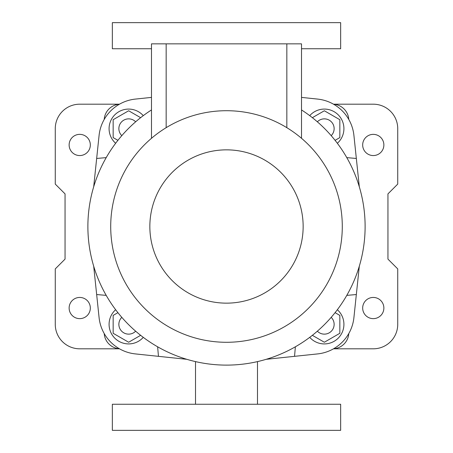 <?xml version="1.0" encoding="UTF-8"?>
<svg xmlns="http://www.w3.org/2000/svg" width="453" height="453" viewBox="0 0 453 453"><rect width="100%" height="100%" fill="white"/><g stroke="black" fill="none" stroke-linecap="round" stroke-linejoin="round"><path stroke-width="0.68" d="M119.496 104.19L79.728 104.19A24.462 24.462 0 0 0 55.266 128.652L55.266 184.099L65.051 193.884L65.051 259.116L55.266 268.901L55.266 324.348A24.462 24.462 0 0 0 79.728 348.81L119.496 348.81M333.504 348.81L373.272 348.81A24.462 24.462 0 0 0 397.734 324.348L397.734 268.901L387.949 259.116L387.949 193.884L397.734 184.099L397.734 128.652A24.462 24.462 0 0 0 373.272 104.19L333.504 104.19M90.328 308.04A10.6 10.6 0 0 0 74.428 298.861A10.6 10.6 0 0 0 74.428 317.219A10.6 10.6 0 0 0 90.328 308.04M90.328 144.96A10.6 10.6 0 0 0 74.428 135.781A10.6 10.6 0 0 0 74.428 154.139A10.6 10.6 0 0 0 90.328 144.96M383.872 308.04A10.6 10.6 0 0 0 367.972 298.861A10.6 10.6 0 0 0 367.972 317.219A10.6 10.6 0 0 0 383.872 308.04M383.872 144.96A10.6 10.6 0 0 0 367.972 135.781A10.6 10.6 0 0 0 367.972 154.139A10.6 10.6 0 0 0 383.872 144.96M104.224 333.567A16.308 16.308 0 0 0 119.433 348.776M333.567 348.776A16.308 16.308 0 0 0 348.776 333.567M348.776 119.433A16.308 16.308 0 0 0 333.567 104.224M119.433 104.224A16.308 16.308 0 0 0 104.224 119.433M301.517 48.743L340.656 48.743L340.656 22.65L112.344 22.65L112.344 48.743L151.483 48.743M112.344 430.35L340.656 430.35L340.656 404.257L112.344 404.257L112.344 430.35M301.517 97.395L317.627 99.088A40.77 40.77 0 0 1 353.912 135.373L359.314 186.817M359.314 266.183L353.912 317.627A40.77 40.77 0 0 1 317.627 353.912L266.183 359.314M186.817 359.314L135.373 353.912A40.77 40.77 0 0 1 99.088 317.627L93.686 266.183M93.686 186.817L99.088 135.373A40.77 40.77 0 0 1 135.373 99.088L151.483 97.395M106.2 295.373L96.665 294.541M106.2 157.627L96.665 158.459M295.373 346.8L294.541 356.335M157.627 346.8L158.459 356.335M346.8 157.627L356.335 158.459M346.8 295.373L356.335 294.541M334.133 128.652A9.785 9.785 0 0 0 317.355 121.806A9.785 9.785 0 0 1 334.133 128.652A9.785 9.785 0 0 1 331.194 135.645M342.287 226.5A115.787 115.787 0 0 1 177.916 331.602A115.787 115.787 0 0 1 151.483 138.301A115.787 115.787 0 0 1 342.287 226.5M303.148 226.5A76.648 76.648 0 0 1 188.176 292.881A76.648 76.648 0 0 1 188.176 160.119A76.648 76.648 0 0 1 303.148 226.5M286.84 127.678L286.84 43.85L301.517 43.85L301.517 138.301M151.483 138.301L151.483 43.85L286.84 43.85M166.16 43.85L166.16 127.678M337.355 143.273A19.57 19.57 0 0 0 338.187 114.813A19.57 19.57 0 0 0 309.727 115.645M312.366 117.678L324.348 110.764L339.841 119.705L339.841 137.599L335.09 140.339M117.91 140.339L113.159 137.599L113.159 119.705L128.652 110.764L140.634 117.678M118.867 128.652A9.785 9.785 0 0 1 135.645 121.806A9.785 9.785 0 0 0 121.732 121.732A9.785 9.785 0 0 0 121.806 135.645M143.273 115.645A19.57 19.57 0 0 0 109.082 128.652A19.57 19.57 0 0 0 115.645 143.273M140.634 335.322L128.652 342.236L113.159 333.295L113.159 315.401L117.91 312.661M118.867 324.348A9.785 9.785 0 0 1 121.806 317.355A9.785 9.785 0 0 0 121.732 331.268A9.785 9.785 0 0 0 135.645 331.194M115.645 309.727A19.57 19.57 0 0 0 121.693 342.638A19.57 19.57 0 0 0 143.273 337.355M335.09 312.661L339.841 315.401L339.841 333.295L324.348 342.236L312.366 335.322M334.133 324.348A9.785 9.785 0 0 0 331.194 317.355A9.785 9.785 0 0 1 328.046 333.408A9.785 9.785 0 0 1 317.355 331.194M309.727 337.355A19.57 19.57 0 0 0 338.187 338.187A19.57 19.57 0 0 0 337.355 309.727M301.517 109.937A138.618 138.618 0 0 1 292.893 348.181A138.618 138.618 0 0 1 87.882 226.5A138.618 138.618 0 0 1 151.483 109.937M195.515 361.613L195.515 404.257M257.485 361.613L257.485 404.257"/></g></svg>
